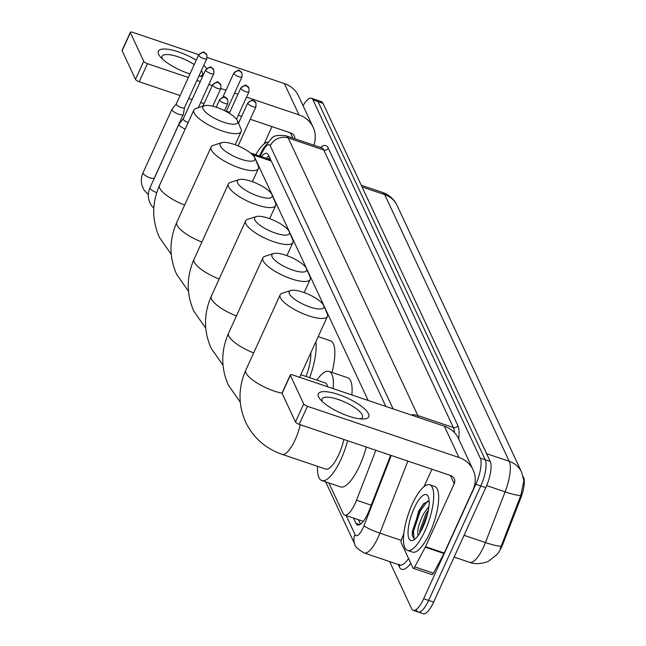 <?xml version="1.0" encoding="UTF-8"?>
<svg xmlns="http://www.w3.org/2000/svg" width="646" height="646" viewBox="0 0 646 646"><rect width="100%" height="100%" fill="white"/><g stroke="black" fill="none" stroke-linecap="round" stroke-linejoin="round"><path stroke-width="0.97" d="M496.08 555.423A18.71 5.846 -71.3 0 0 503.129 543.488L520.789 497.993A18.71 5.846 -71.3 0 0 523.567 477.378L523.179 476.538M368.155 400.463L253.587 155.064A20.785 6.492 -71.3 0 0 252.005 153.449A20.785 6.492 -71.3 0 0 250.955 153.368M328.862 482.942L343.107 513.457A20.785 6.492 -71.3 0 0 344.689 515.08A20.785 6.492 -71.3 0 0 356.495 500.222L375.883 450.278M303.071 105.702A20.785 6.492 108.7 0 1 311.404 98.224L316.395 99.912A20.785 6.492 108.7 0 1 317.977 101.527L485.251 459.799A20.785 6.492 108.7 0 1 480.794 485.962L428.637 600.417A20.785 6.492 108.7 0 1 418.204 612.012L423.187 613.7A20.785 6.492 108.7 0 0 433.619 602.104L485.784 487.649A20.785 6.492 108.7 0 0 490.241 461.478L322.96 103.215A20.785 6.492 108.7 0 0 321.385 101.592L316.395 99.912A20.785 6.492 108.7 0 1 317.977 101.527L485.251 459.799A20.785 6.492 108.7 0 1 480.794 485.962L428.637 600.417A20.785 6.492 108.7 0 1 418.204 612.012A20.785 6.492 108.7 0 1 416.622 610.397M500.254 548.583L520.805 495.45L523.89 480.664L521.597 472.129A24.249 21.899 155 0 0 509.234 461.309L384.717 194.632A24.249 21.899 -25 0 1 397.088 205.452L521.597 472.129M311.404 98.224A20.785 6.492 108.7 0 1 312.987 99.839L480.261 458.111A20.785 6.492 108.7 0 1 475.803 484.274L423.647 598.729A20.785 6.492 108.7 0 1 413.214 610.325A20.785 6.492 108.7 0 1 411.631 608.71L389.627 561.576M353.467 518.052L355.938 523.333A20.785 6.492 -71.3 0 0 357.521 524.956A20.785 6.492 -71.3 0 0 369.326 510.09L390.612 455.26M385.84 406.431L268.461 155.04A20.785 6.492 -71.3 0 0 266.879 153.417A20.785 6.492 -71.3 0 0 261.42 156.631M360.516 524.148L358.457 519.731M266.402 158.318A20.785 6.492 108.7 0 1 268.865 155.904M255.759 154.717A34.642 10.821 108.7 0 1 267.509 142.096M189.972 73.935A27.713 8.18 -155.5 0 1 160.45 56.969A27.713 8.18 -155.5 0 1 158.625 54.272A27.713 8.18 -155.5 0 1 168.695 49.395A27.713 8.18 -155.5 0 1 196.247 60.159M203.716 65.488A27.713 8.18 -155.5 0 1 206.663 68.395M200.058 76.22A22.174 6.541 24.5 0 0 202.481 74.678A22.174 6.541 24.5 0 0 202.255 72.223A22.174 6.541 24.5 0 0 201.334 70.729M194.236 64.584A22.174 6.541 24.5 0 0 162.13 56.291A22.174 6.541 24.5 0 0 162.348 58.738A22.174 6.541 24.5 0 0 162.55 59.125M313.851 145.197A27.713 25.024 155 0 0 313.132 127.254L298.525 95.963A27.713 25.024 155 0 0 284.393 83.592L207.188 57.502M313.132 127.254A27.713 25.024 155 0 0 299.001 114.883L246.53 97.15M202.642 76.389A27.713 8.18 -155.5 0 1 198.895 76.075M198.766 54.66L132.866 32.389A3.464 1.026 24.5 0 0 130.347 32.3A3.464 1.026 24.5 0 0 130.379 32.68L122.142 50.751A3.464 1.026 -155.5 0 1 122.11 50.372L130.347 32.3M143.727 61.281A3.464 1.026 24.5 0 0 147.474 63.679L139.237 81.751A3.464 1.026 -155.5 0 1 135.49 79.353L143.727 61.281L130.379 32.68M237.954 94.251L234.579 93.113M226.003 90.214L220.827 88.47M212.251 85.571L208.876 84.432M200.3 81.533L196.925 80.395M188.349 77.496L147.474 63.679M135.49 79.353L122.142 50.751M139.237 81.751L180.113 95.568M188.689 98.467L192.064 99.605M200.64 102.504L204.015 103.643M226.342 111.185L229.718 112.323M238.293 115.222L241.661 116.361M250.244 119.26L290.765 132.955A6.928 6.258 -25 0 1 294.301 136.048A6.928 6.258 -25 0 1 294.826 138.769M271.982 126.608L264.069 143.969M424.898 531.069A34.642 10.821 108.7 0 1 407.505 550.4A34.642 10.821 108.7 0 1 412.301 504.09A34.642 10.821 108.7 0 1 429.687 484.758A34.642 10.821 108.7 0 1 424.898 531.069M429.687 484.758L434.677 486.446A34.642 10.821 108.7 0 1 429.881 532.756A34.642 10.821 108.7 0 1 412.495 552.088L407.505 550.4M429.138 501.07L423.574 503.799L418.681 511.01L412.237 535.356L414.377 539.127M414.191 508.136A24.249 7.574 108.7 0 1 428.29 496.677A24.249 7.574 108.7 0 1 423.009 527.023A24.249 7.574 108.7 0 1 413.626 540.072A24.249 7.574 108.7 0 1 408.03 532.28A24.249 7.574 108.7 0 1 414.191 508.136M428.395 509.993L425.657 514.281L419.973 530.253L419.73 533.225M428.92 506.496L423.679 513.618C419.004 523.034 417.114 530.1 418.01 534.823A17.321 5.41 108.7 0 0 418.317 535.348M417.914 535.905L418.01 534.823M428.023 511.882L420.716 531.545M424.293 503.081L419.351 510.59L412.463 531.069L412.269 535.631M426.933 516.259L422.645 527.806M427.652 501.013L420.336 510.921L413.448 531.408L414.143 539.087M203.086 109.021A19.057 5.62 24.5 0 0 223.532 122.175A19.057 5.62 24.5 0 0 237.445 120.745A19.057 5.62 24.5 0 0 237.381 120.608A19.057 5.62 24.5 0 0 222.402 109.626A19.057 5.62 24.5 0 0 204.467 105.718A19.057 5.62 24.5 0 0 203.086 109.021M240.869 128.74A25.985 7.671 -155.5 0 1 240.958 128.934A25.985 7.671 -155.5 0 1 241.136 131.614A25.985 7.671 -155.5 0 1 218.275 129.507A25.985 7.671 -155.5 0 1 194.107 112.937A25.985 7.671 -155.5 0 1 193.848 110.062A25.985 7.671 -155.5 0 1 195.988 108.439L204.467 105.718M220.343 145.98A19.057 5.62 24.5 0 0 240.788 159.134A19.057 5.62 24.5 0 0 254.702 157.713A19.057 5.62 24.5 0 0 254.637 157.567A19.057 5.62 24.5 0 0 239.658 146.585A19.057 5.62 24.5 0 0 221.723 142.677A19.057 5.62 24.5 0 0 220.343 145.98M258.125 165.699A25.985 7.671 -155.5 0 1 258.214 165.893A25.985 7.671 -155.5 0 1 258.392 168.574A25.985 7.671 -155.5 0 1 235.532 166.466A25.985 7.671 -155.5 0 1 211.363 149.896A25.985 7.671 -155.5 0 1 211.105 147.022A25.985 7.671 -155.5 0 1 213.245 145.398L221.723 142.677M237.599 182.939A19.057 5.62 24.5 0 0 258.045 196.101A19.057 5.62 24.5 0 0 271.958 194.672A19.057 5.62 24.5 0 0 271.893 194.527A19.057 5.62 24.5 0 0 256.914 183.545A19.057 5.62 24.5 0 0 238.98 179.636A19.057 5.62 24.5 0 0 237.599 182.939M275.39 202.658A25.985 7.671 -155.5 0 1 275.471 202.852A25.985 7.671 -155.5 0 1 275.648 205.533A25.985 7.671 -155.5 0 1 252.788 203.425A25.985 7.671 -155.5 0 1 228.619 186.856A25.985 7.671 -155.5 0 1 228.361 183.981A25.985 7.671 -155.5 0 1 230.501 182.358L238.98 179.636M254.855 219.898A19.057 5.62 24.5 0 0 275.309 233.061A19.057 5.62 24.5 0 0 289.214 231.631A19.057 5.62 24.5 0 0 289.15 231.486A19.057 5.62 24.5 0 0 274.17 220.504A19.057 5.62 24.5 0 0 256.236 216.596A19.057 5.62 24.5 0 0 254.855 219.898M292.646 239.618A25.985 7.671 -155.5 0 1 292.727 239.811A25.985 7.671 -155.5 0 1 292.904 242.492A25.985 7.671 -155.5 0 1 270.044 240.385A25.985 7.671 -155.5 0 1 245.876 223.815A25.985 7.671 -155.5 0 1 245.617 220.94A25.985 7.671 -155.5 0 1 247.757 219.317L256.236 216.596M306.026 376.448A25.985 8.115 -71.3 0 0 310.823 352.813M315.837 341.823A38.106 11.903 108.7 0 1 309.636 377.668M318.195 336.639L330.437 340.773A38.106 11.903 108.7 0 1 331.987 372.419M272.111 256.858A19.057 5.62 24.5 0 0 292.565 270.02A19.057 5.62 24.5 0 0 306.47 268.591A19.057 5.62 24.5 0 0 306.406 268.445A19.057 5.62 24.5 0 0 291.427 257.463A19.057 5.62 24.5 0 0 273.492 253.555A19.057 5.62 24.5 0 0 272.111 256.858M309.902 276.577A25.985 7.671 -155.5 0 1 309.983 276.771A25.985 7.671 -155.5 0 1 310.161 279.452A25.985 7.671 -155.5 0 1 287.3 277.344A25.985 7.671 -155.5 0 1 263.132 260.774A25.985 7.671 -155.5 0 1 262.874 257.899A25.985 7.671 -155.5 0 1 265.013 256.276L273.492 253.555M327.7 386.784A25.985 8.115 -71.3 0 0 325.108 382.9L300.85 374.704M316.863 380.114A38.106 11.903 108.7 0 1 328.992 371.41A38.106 11.903 108.7 0 1 333.158 388.634M328.992 371.41L347.701 377.732A38.106 11.903 108.7 0 1 351.86 394.956M289.368 293.817A19.057 5.62 24.5 0 0 309.822 306.979A19.057 5.62 24.5 0 0 323.727 305.55A19.057 5.62 24.5 0 0 323.662 305.405A19.057 5.62 24.5 0 0 308.683 294.423A19.057 5.62 24.5 0 0 290.748 290.514A19.057 5.62 24.5 0 0 289.368 293.817M327.159 313.536A25.985 7.671 -155.5 0 1 327.239 313.73A25.985 7.671 -155.5 0 1 327.417 316.411A25.985 7.671 -155.5 0 1 304.557 314.303A25.985 7.671 -155.5 0 1 280.388 297.733A25.985 7.671 -155.5 0 1 280.13 294.859A25.985 7.671 -155.5 0 1 282.27 293.236L290.748 290.514M282.052 393.18A25.985 7.671 24.5 0 1 246.069 373.033A25.985 7.671 24.5 0 1 245.811 370.158C238.14 387.665 238.091 405.002 245.658 422.161C253.28 437.762 265.425 448.486 282.084 454.34L325.729 469.085A25.985 8.115 -71.3 0 0 338.77 454.59A25.985 8.115 -71.3 0 0 343.898 439.474M347.605 440.725A38.106 11.903 108.7 0 1 340.975 459.314A38.106 11.903 108.7 0 1 321.845 480.576A38.106 11.903 108.7 0 1 317.485 466.299M366.314 447.048A38.106 11.903 108.7 0 1 359.685 465.629A38.106 11.903 108.7 0 1 340.555 486.898L321.845 480.576M176.326 103.877L172.062 109.109A6.234 1.841 24.5 0 0 171.981 109.231A6.234 1.841 24.5 0 0 172.046 109.917A6.234 1.841 24.5 0 0 178.789 114.245A6.234 1.841 24.5 0 0 183.335 114.399A6.234 1.841 24.5 0 0 183.375 114.269L184.522 107.616M176.358 103.836A4.506 1.332 24.5 0 0 176.301 103.925A4.506 1.332 24.5 0 0 176.35 104.426A4.506 1.332 24.5 0 0 181.219 107.543A4.506 1.332 24.5 0 0 184.498 107.664A4.506 1.332 24.5 0 0 184.53 107.559M183.303 118.824L179.039 124.056A6.234 1.841 24.5 0 0 178.958 124.177A6.234 1.841 24.5 0 0 179.023 124.864A6.234 1.841 24.5 0 0 185.216 128.998M183.335 118.783A4.506 1.332 24.5 0 0 183.286 118.872A4.506 1.332 24.5 0 0 183.327 119.365A4.506 1.332 24.5 0 0 188.188 122.49M318.599 396.894A27.713 8.18 -155.5 0 1 338.504 394.528A27.713 8.18 -155.5 0 1 368.486 413.747A27.713 8.18 -155.5 0 1 363.036 419.012A27.713 8.18 -155.5 0 1 320.424 399.591A27.713 8.18 -155.5 0 1 318.599 396.894M360.032 418.842A22.174 6.541 24.5 0 0 362.446 417.3A22.174 6.541 24.5 0 0 362.228 414.845A22.174 6.541 24.5 0 0 341.605 400.706A22.174 6.541 24.5 0 0 322.096 398.905A22.174 6.541 24.5 0 0 322.322 401.36A22.174 6.541 24.5 0 0 322.515 401.747M425.27 547.194A3.464 1.082 -71.3 0 0 425.52 546.694L444.23 553.016A3.464 1.082 108.7 0 1 443.98 553.517L425.27 547.194L414.756 566.857A3.464 1.082 -71.3 0 1 413.27 568.294A3.464 1.082 -71.3 0 1 413.004 568.02L401.223 542.793A3.464 1.082 -71.3 0 1 401.739 538.974L403.839 533.572M444.23 553.016L472.937 490.031A27.713 25.024 155 0 0 473.106 469.876A27.713 25.024 155 0 0 458.975 457.505L307.448 406.302L299.211 424.374L450.738 475.577A6.928 6.258 -25 0 1 454.267 478.67A6.928 6.258 -25 0 1 454.227 483.709L425.52 546.694M443.98 553.517L433.466 573.18A3.464 1.082 108.7 0 1 431.972 574.609L413.27 568.294M473.106 469.876L458.49 438.577A27.713 25.024 155 0 0 444.359 426.207L292.832 375.003A3.464 1.026 24.5 0 0 290.312 374.922A3.464 1.026 24.5 0 0 290.345 375.302L282.108 393.374A3.464 1.026 -155.5 0 1 282.076 392.994L290.312 374.922M299.211 424.374A3.464 1.026 -155.5 0 1 295.464 421.967L303.701 403.895L290.345 375.302M303.701 403.895A3.464 1.026 24.5 0 0 307.448 406.302M295.464 421.967L282.108 393.374M431.956 469.23L424.042 486.583M520.789 497.993L519.893 497.686M503.129 543.488L502.225 543.189M271.263 161.04L253.587 155.064M371.224 505.196L356.495 500.222M496.822 554.583L489.119 560.793C488.166 561.939 476.764 565.549 469.699 562.351A27.713 8.656 -71.3 0 0 483.612 546.887A27.713 8.656 -71.3 0 0 485.437 542.543L505.115 491.848A27.713 8.656 -71.3 0 0 509.234 461.309L486.583 453.653M520.805 495.45A24.249 3.246 -158.8 0 1 505.115 491.848L486.664 485.606M362.075 186.977L384.717 194.632A27.713 8.656 -71.3 0 0 382.61 192.468L361.267 185.257M501.167 546.136A24.249 3.246 -158.8 0 1 485.437 542.543L464.054 535.316M433.619 602.104L423.647 598.729M322.96 103.215L312.987 99.839M490.241 461.478L480.261 458.111M485.784 487.649L475.803 484.274M346.208 515.597L355.058 534.549A13.857 4.328 -71.3 0 0 363.068 527.895A13.857 4.328 -71.3 0 0 363.981 525.723L391.25 455.478M407.868 461.091L379.888 533.16A27.713 8.656 108.7 0 1 378.063 537.504A27.713 8.656 108.7 0 1 364.15 552.968L399.688 564.984A27.713 8.656 -71.3 0 0 408.587 558.556M401.295 540.387L379.888 533.16A13.857 1.857 -158.8 0 1 363.981 525.723M410.808 563.328A31.178 9.738 108.7 0 1 399.325 566.881L398.202 564.475M320.553 147.466A31.178 9.738 108.7 0 1 328.265 148.039L457.844 425.577A31.178 9.738 108.7 0 1 458.692 439.005M321.668 147.837L286.121 135.83A27.713 8.656 108.7 0 1 288.229 137.986L323.775 150.001A27.713 8.656 -71.3 0 0 321.668 147.837L321.724 147.861M393.099 408.886L270.27 145.818A13.857 12.516 -25 0 1 288.229 137.986L417.817 415.523L453.355 427.531L323.775 150.001A3.464 3.125 155 0 0 328.265 148.039M411.131 414.982A13.857 12.516 -25 0 1 417.817 415.523A27.713 8.656 108.7 0 1 418.455 417.453M454.413 432.578A27.713 8.656 -71.3 0 0 453.355 427.531A3.464 3.125 155 0 0 457.844 425.577M270.27 145.818A13.857 4.328 -71.3 0 0 263.253 150.461L260.176 156.211M399.325 566.881A3.464 3.125 155 0 0 399.543 564.927M263.253 150.461A13.857 6.202 -151.9 0 1 263.503 148.144L259.337 155.928M325.673 481.868L354.977 544.626A13.857 12.516 -25 0 1 355.058 534.549M359.757 524.625L355.938 523.333M299.001 114.883L284.393 83.592M292.864 138.107L290.401 132.834M171.238 254.33L159.376 237.357C151.81 220.205 151.858 202.868 159.53 185.362A25.985 7.671 24.5 0 0 159.788 188.236A25.985 7.671 24.5 0 0 184.643 205.073M188.495 291.289L176.633 274.324C169.066 257.165 169.115 239.827 176.786 222.321A25.985 7.671 24.5 0 0 177.044 225.196A25.985 7.671 24.5 0 0 201.907 242.032M205.751 328.249L193.889 311.283C186.323 294.124 186.371 276.787 194.042 259.28A25.985 7.671 24.5 0 0 194.301 262.155A25.985 7.671 24.5 0 0 219.164 278.999M223.007 365.208L211.145 348.242C203.579 331.083 203.627 313.746 211.299 296.239A25.985 7.671 24.5 0 0 211.557 299.114A25.985 7.671 24.5 0 0 236.42 315.959M240.264 402.167L228.401 385.202C220.835 368.042 220.884 350.705 228.555 333.199A25.985 7.671 24.5 0 0 228.813 336.073A25.985 7.671 24.5 0 0 253.676 352.918M282.084 454.34A25.985 8.115 -71.3 0 0 295.125 439.837A25.985 8.115 -71.3 0 0 300.253 424.721M198.653 54.886A4.506 1.332 24.5 0 0 198.693 55.386A4.506 1.332 24.5 0 0 202.884 58.261A4.506 1.332 24.5 0 0 206.849 58.624L184.498 107.664M198.693 55.386A4.506 4.07 155 0 1 204.532 52.843A4.506 4.07 -25 0 1 206.833 54.853C202.723 52.173 206.026 49.928 198.653 54.894L176.301 103.925M148.33 194.632L144.244 190.271C140.82 184.651 140.424 178.805 143.049 172.724A6.234 1.841 24.5 0 0 143.113 173.411A6.234 1.841 24.5 0 0 143.194 173.572A6.234 1.841 24.5 0 0 149.089 177.456A6.234 1.841 24.5 0 0 154.394 177.892L154.039 178.861M205.678 70.333A4.506 4.07 155 0 1 211.508 67.79A4.506 4.07 -25 0 1 213.81 69.8C209.7 67.119 213.002 64.875 205.63 69.833A4.506 1.332 24.5 0 0 205.678 70.333A4.506 1.332 24.5 0 0 209.861 73.208A4.506 1.332 24.5 0 0 213.826 73.571L198.274 107.704M153.821 208.311L151.221 205.218C147.797 199.598 147.401 193.743 150.025 187.671A6.234 1.841 24.5 0 0 150.09 188.357A6.234 1.841 24.5 0 0 150.171 188.511A6.234 1.841 24.5 0 0 156.72 192.645M212.655 85.28A4.506 4.07 155 0 1 218.493 82.736A4.506 4.07 -25 0 1 220.787 84.747C216.676 82.066 219.979 79.821 212.607 84.779A4.506 1.332 24.5 0 0 212.655 85.28A4.506 1.332 24.5 0 0 216.838 88.155A4.506 1.332 24.5 0 0 220.803 88.518L212.736 106.219M219.632 100.227A4.506 4.07 155 0 1 225.47 97.675A4.506 4.07 -25 0 1 227.763 99.686C223.653 97.005 226.956 94.768 219.583 99.726A4.506 1.332 24.5 0 0 219.632 100.227A4.506 1.332 24.5 0 0 223.823 103.094A4.506 1.332 24.5 0 0 227.78 103.465L224.517 110.627M233.86 73.563A4.506 4.07 155 0 1 239.698 71.02A4.506 4.07 -25 0 1 242 73.03C237.89 70.349 241.192 68.105 233.82 73.071A4.506 1.332 24.5 0 0 233.86 73.563A4.506 1.332 24.5 0 0 238.051 76.438A4.506 1.332 24.5 0 0 242.016 76.801L226.205 111.5M240.837 88.51A4.506 4.07 155 0 1 246.675 85.966A4.506 4.07 -25 0 1 248.976 87.977C244.866 85.296 248.169 83.051 240.796 88.009A4.506 1.332 24.5 0 0 240.837 88.51A4.506 1.332 24.5 0 0 245.028 91.385A4.506 1.332 24.5 0 0 248.993 91.748L236.484 119.187M247.822 103.457A4.506 4.07 155 0 1 253.66 100.913A4.506 4.07 -25 0 1 255.953 102.924C251.843 100.243 255.146 97.998 247.773 102.956A4.506 1.332 24.5 0 0 247.822 103.457A4.506 1.332 24.5 0 0 252.005 106.332A4.506 1.332 24.5 0 0 255.969 106.695L238.099 145.899M458.975 457.505L444.359 426.207M454.227 483.709L450.375 475.456M414.756 566.857L433.466 573.18M269.576 157.422L268.575 159.045M270.658 159.756L252.005 153.449M363.286 521.362L344.689 515.08M397.088 205.452L395.707 202.901C392.574 197.91 388.206 194.438 382.61 192.468M469.699 562.351L454.13 557.094M413.214 610.325L418.204 612.012M399.349 564.37L399.688 564.984M286.121 135.83C278.515 134.869 273.831 135.563 272.071 137.913L263.503 148.144M354.977 544.626C354.711 546.363 357.763 549.148 364.15 552.968M237.445 120.745L240.958 128.934M235.144 144.744L241.136 131.614M159.53 185.362L193.848 110.062M254.702 157.713L258.214 165.893M252.4 181.704L258.392 168.574M176.786 222.321L211.105 147.022M271.958 194.672L275.471 202.852M269.657 218.663L275.648 205.533M194.042 259.28L228.361 183.981M289.214 231.631L292.727 239.811M286.913 255.622L292.904 242.492M211.299 296.239L245.617 220.94M306.47 268.591L309.983 276.771M304.177 292.59L310.161 279.452M228.555 333.199L262.874 257.899M323.727 305.55L327.239 313.73M299.663 377.312L327.417 316.411M245.811 370.158L280.13 294.859M154.394 177.892L183.335 114.399M143.049 172.724L171.981 109.231M206.849 58.624L206.833 54.853M150.025 187.671L178.958 124.177M205.63 69.833L183.286 118.872M213.826 73.571L213.81 69.8M212.607 84.779L202.828 106.243M220.803 88.518L220.787 84.747M219.583 99.726L216.184 107.204M227.78 103.465L227.763 99.686M233.82 73.071L222.83 97.175M242.016 76.801L242 73.03M240.796 88.009L229.282 113.268M248.993 91.748L248.976 87.977M247.773 102.956L238.519 123.257M255.969 106.695L255.953 102.924"/></g></svg>
